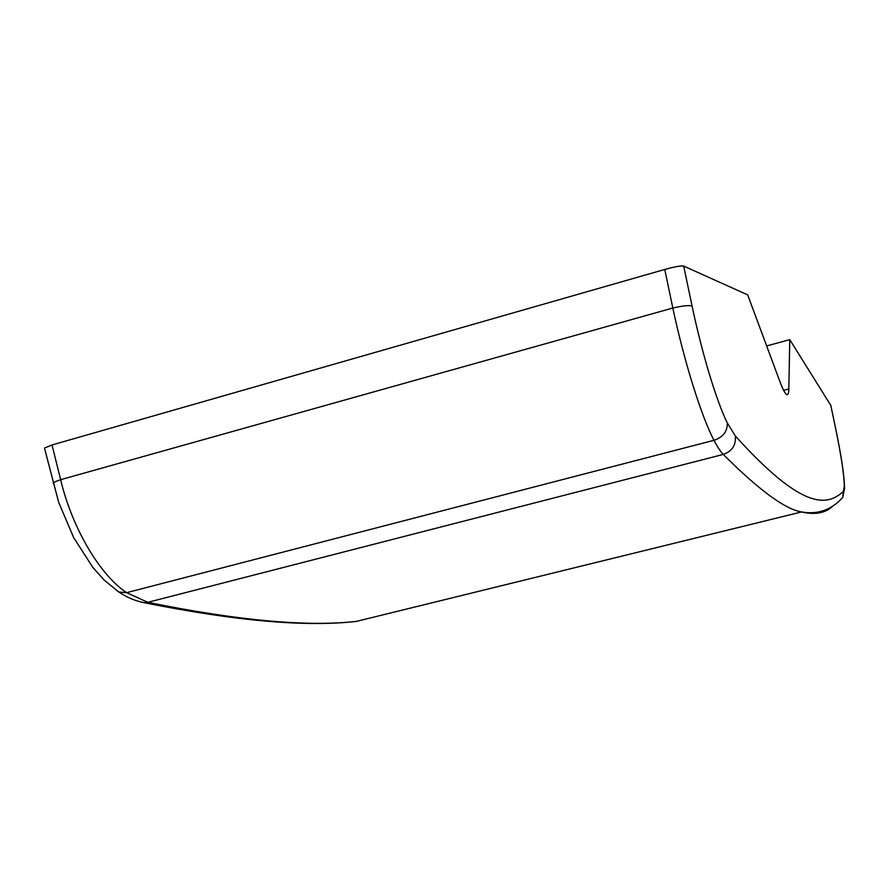 <?xml version="1.0" encoding="UTF-8"?>
<svg xmlns="http://www.w3.org/2000/svg" width="889" height="889" viewBox="0 0 889 889"><rect width="100%" height="100%" fill="white"/><g stroke="black" fill="none" stroke-linecap="round" stroke-linejoin="round"><path stroke-width="1.33" d="M830.782 405.395L789.788 339.665L766.651 345.932M53.251 483.616L53.229 483.56C53.24 482.605 55.696 481.327 60.63 479.693L672.829 308.016C682.919 305.738 689.331 305.083 692.087 306.06C701.999 353.478 716.745 401.895 727.291 422.886C727.569 431.365 723.146 437.166 714 440.299C701.632 417.052 684.274 361.967 672.829 308.016L664.75 269.456C674.729 266.722 681.03 265.6 683.674 266.078L747.693 294.892L779.831 381.392C782.953 389.726 785.331 394.149 786.943 394.66C788.11 394.927 788.743 393.027 788.821 388.971L789.788 339.665M664.75 269.456L52.029 444.956L44.472 448.067M52.029 444.956L60.63 479.693C72.209 528.444 100.213 575.316 126.638 592.674L147.818 602.32C237.719 620.589 307.227 626.956 356.333 621.4L356.333 621.4C306.038 627.223 235.296 620.978 144.118 602.686L147.818 602.32L723.268 454.423C758.984 490.106 785.098 509.286 801.611 511.942C814.513 514.953 824.603 513.286 831.904 506.93M117.337 591.018L118.848 592.03L126.638 592.674L714 440.299C717.456 446.923 720.546 451.634 723.268 454.423C732.125 451.268 736.148 445.111 735.325 435.966C801.711 509.408 826.537 506.941 843.394 491.384L844.306 486.527C844.206 475.326 841.227 455.579 835.382 427.309L830.715 405.073M692.087 306.06L683.674 266.078M727.291 422.886L735.325 435.966M140.962 602.02L144.118 602.686C135.461 601.02 127.038 597.475 118.848 592.03L104.224 580.128L93.001 567.627L73.665 537.634L58.696 502.374L44.45 448M844.306 486.527L844.539 489.017M788.821 388.971L783.62 390.338M843.394 491.384L842.739 497.484M356.333 621.4L801.611 511.942C817.669 514.809 831.382 509.986 842.739 497.473L844.55 488.461C844.417 476.348 841.383 456.001 835.427 427.398L830.771 405.217"/></g></svg>

